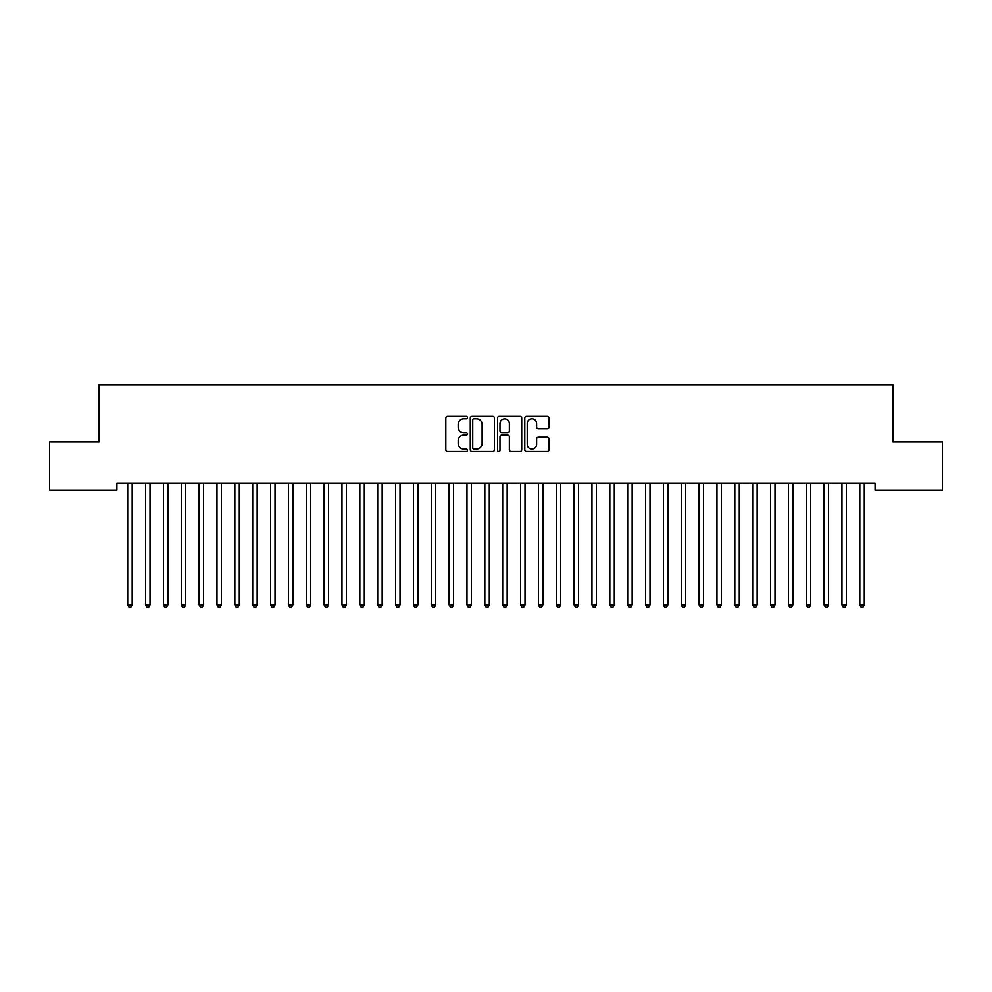 <?xml version="1.0" encoding="UTF-8"?>
<svg xmlns="http://www.w3.org/2000/svg" width="992" height="992" viewBox="0 0 992 992"><rect width="100%" height="100%" fill="white"/><g stroke="black" fill="none" stroke-linecap="round" stroke-linejoin="round"><path stroke-width="1.49" d="M467.43 417.632A1.228 1.228 0 0 0 466.203 416.404L447.578 416.404A1.748 1.748 0 0 0 445.83 418.153L445.83 449.711A1.748 1.748 0 0 0 447.578 451.459L466.203 451.459A1.228 1.228 0 0 0 467.43 450.232A1.228 1.228 0 0 0 466.203 449.004L463.797 449.004A5.605 5.605 0 0 1 458.18 443.399L458.18 440.77A5.605 5.605 0 0 1 463.797 435.166L466.203 435.166A1.228 1.228 0 0 0 467.43 433.938A1.228 1.228 0 0 0 466.203 432.71L463.797 432.71A5.605 5.605 0 0 1 458.18 427.093L458.18 424.464A5.605 5.605 0 0 1 463.797 418.86L466.203 418.86A1.228 1.228 0 0 0 467.43 417.632M547.224 428.767A1.748 1.748 0 0 0 548.973 427.006L548.973 418.153A1.748 1.748 0 0 0 547.224 416.404L526.541 416.404A1.748 1.748 0 0 0 524.793 418.153L524.793 449.711A1.748 1.748 0 0 0 526.541 451.459L547.224 451.459A1.748 1.748 0 0 0 548.973 449.711L548.973 439.01A1.748 1.748 0 0 0 547.224 437.261L538.371 437.261A1.748 1.748 0 0 0 536.622 439.01L536.622 444.317A4.687 4.687 0 0 1 531.935 449.004A4.687 4.687 0 0 1 527.236 444.317L527.236 423.547A4.687 4.687 0 0 1 531.935 418.86A4.687 4.687 0 0 1 536.622 423.547L536.622 427.006A1.748 1.748 0 0 0 538.371 428.767L547.224 428.767M875.08 483.042L116.92 483.042L116.92 490.184L49.6 490.184L49.6 441.973L99.064 441.973L99.064 384.834L892.936 384.834L892.936 441.973L942.4 441.973L942.4 490.184L875.08 490.184L875.08 483.042M494.462 418.153A1.748 1.748 0 0 0 492.714 416.404L472.031 416.404A1.748 1.748 0 0 0 470.282 418.153L470.282 449.711A1.748 1.748 0 0 0 472.031 451.459L492.714 451.459A1.748 1.748 0 0 0 494.462 449.711L494.462 418.153M499.286 416.404L519.969 416.404A1.748 1.748 0 0 1 521.718 418.153L521.718 449.711A1.748 1.748 0 0 1 519.969 451.459L511.116 451.459A1.748 1.748 0 0 1 509.367 449.711L509.367 436.914A1.748 1.748 0 0 0 507.606 435.166L501.741 435.166A1.748 1.748 0 0 0 499.993 436.914L499.993 450.232A1.228 1.228 0 0 1 498.765 451.459A1.228 1.228 0 0 1 497.538 450.232L497.538 418.153A1.748 1.748 0 0 1 499.286 416.404M473.965 418.86A1.228 1.228 0 0 0 472.738 420.087L472.738 447.776A1.228 1.228 0 0 0 473.965 449.004L476.507 449.004A5.605 5.605 0 0 0 482.112 443.399L482.112 424.464A5.605 5.605 0 0 0 476.507 418.86L473.965 418.86M509.367 423.634A4.687 4.687 0 0 0 504.68 418.946A4.687 4.687 0 0 0 499.993 423.634L499.993 430.95A1.748 1.748 0 0 0 501.741 432.71L507.606 432.71A1.748 1.748 0 0 0 509.367 430.95L509.367 423.634M127.596 483.302A1.786 1.786 -179.6 0 1 127.72 483.96A1.786 1.786 179.6 0 0 127.596 483.302L127.484 483.042M132.42 483.042L132.308 483.302A1.786 1.786 179.6 0 0 132.184 483.96L132.184 604.847L127.72 604.847L127.72 483.96M132.184 604.847L130.845 607.166L129.059 607.166L127.72 604.847M145.452 483.302A1.786 1.786 -179.6 0 1 145.576 483.96A1.786 1.786 179.6 0 0 145.452 483.302L145.34 483.042M163.308 483.302A1.786 1.786 -179.6 0 1 163.432 483.96A1.786 1.786 179.6 0 0 163.308 483.302L163.196 483.042M150.276 483.042L150.164 483.302A1.786 1.786 179.6 0 0 150.04 483.96L150.04 604.847L145.576 604.847L145.576 483.96M150.04 604.847L148.701 607.166L146.915 607.166L145.576 604.847M168.132 483.042L168.02 483.302A1.786 1.786 179.6 0 0 167.896 483.96L167.896 604.847L163.432 604.847L163.432 483.96M167.896 604.847L166.557 607.166L164.771 607.166L163.432 604.847M181.164 483.302A1.786 1.786 -179.6 0 1 181.288 483.96A1.786 1.786 179.6 0 0 181.164 483.302L181.052 483.042M199.02 483.302A1.786 1.786 -179.6 0 1 199.144 483.96A1.786 1.786 179.6 0 0 199.02 483.302L198.908 483.042M185.988 483.042L185.876 483.302A1.786 1.786 179.6 0 0 185.752 483.96L185.752 604.847L181.288 604.847L181.288 483.96M185.752 604.847L184.413 607.166L182.627 607.166L181.288 604.847M203.844 483.042L203.732 483.302A1.786 1.786 179.6 0 0 203.608 483.96L203.608 604.847L199.144 604.847L199.144 483.96M203.608 604.847L202.269 607.166L200.483 607.166L199.144 604.847M216.876 483.302A1.786 1.786 -179.6 0 1 217 483.96A1.786 1.786 179.6 0 0 216.876 483.302L216.764 483.042M221.7 483.042L221.588 483.302A1.786 1.786 179.6 0 0 221.464 483.96L221.464 604.847L217 604.847L217 483.96M221.464 604.847L220.125 607.166L218.339 607.166L217 604.847M234.732 483.302A1.786 1.786 -179.6 0 1 234.856 483.96A1.786 1.786 179.6 0 0 234.732 483.302L234.62 483.042M239.556 483.042L239.444 483.302A1.786 1.786 179.6 0 0 239.32 483.96L239.32 604.847L234.856 604.847L234.856 483.96M239.32 604.847L237.981 607.166L236.195 607.166L234.856 604.847M252.588 483.302A1.786 1.786 -179.6 0 1 252.712 483.96A1.786 1.786 179.6 0 0 252.588 483.302L252.476 483.042M257.412 483.042L257.3 483.302A1.786 1.786 179.6 0 0 257.176 483.96L257.176 604.847L252.712 604.847L252.712 483.96M257.176 604.847L255.837 607.166L254.051 607.166L252.712 604.847M270.444 483.302A1.786 1.786 -179.6 0 1 270.568 483.96A1.786 1.786 179.6 0 0 270.444 483.302L270.332 483.042M275.268 483.042L275.156 483.302A1.786 1.786 179.6 0 0 275.032 483.96L275.032 604.847L270.568 604.847L270.568 483.96M275.032 604.847L273.693 607.166L271.907 607.166L270.568 604.847M288.3 483.302A1.786 1.786 -179.6 0 1 288.424 483.96A1.786 1.786 179.6 0 0 288.3 483.302L288.188 483.042M293.124 483.042L293.012 483.302A1.786 1.786 179.6 0 0 292.888 483.96L292.888 604.847L288.424 604.847L288.424 483.96M292.888 604.847L291.549 607.166L289.763 607.166L288.424 604.847M306.156 483.302A1.786 1.786 -179.6 0 1 306.28 483.96A1.786 1.786 179.6 0 0 306.156 483.302L306.044 483.042M310.98 483.042L310.868 483.302A1.786 1.786 179.6 0 0 310.744 483.96L310.744 604.847L306.28 604.847L306.28 483.96M310.744 604.847L309.405 607.166L307.619 607.166L306.28 604.847M324.012 483.302A1.786 1.786 -179.6 0 1 324.136 483.96A1.786 1.786 179.6 0 0 324.012 483.302L323.9 483.042M328.836 483.042L328.724 483.302A1.786 1.786 179.6 0 0 328.6 483.96L328.6 604.847L324.136 604.847L324.136 483.96M328.6 604.847L327.261 607.166L325.475 607.166L324.136 604.847M341.868 483.302A1.786 1.786 -179.6 0 1 341.992 483.96A1.786 1.786 179.6 0 0 341.868 483.302L341.756 483.042M346.692 483.042L346.58 483.302A1.786 1.786 179.6 0 0 346.456 483.96L346.456 604.847L341.992 604.847L341.992 483.96M346.456 604.847L345.117 607.166L343.331 607.166L341.992 604.847M359.724 483.302A1.786 1.786 -179.6 0 1 359.848 483.96A1.786 1.786 179.6 0 0 359.724 483.302L359.612 483.042M364.548 483.042L364.436 483.302A1.786 1.786 179.6 0 0 364.312 483.96L364.312 604.847L359.848 604.847L359.848 483.96M364.312 604.847L362.973 607.166L361.187 607.166L359.848 604.847M377.58 483.302A1.786 1.786 -179.6 0 1 377.704 483.96A1.786 1.786 179.6 0 0 377.58 483.302L377.468 483.042M382.404 483.042L382.292 483.302A1.786 1.786 179.6 0 0 382.168 483.96L382.168 604.847L377.704 604.847L377.704 483.96M382.168 604.847L380.829 607.166L379.043 607.166L377.704 604.847M395.436 483.302A1.786 1.786 -179.6 0 1 395.56 483.96A1.786 1.786 179.6 0 0 395.436 483.302L395.324 483.042M400.26 483.042L400.148 483.302A1.786 1.786 179.6 0 0 400.024 483.96L400.024 604.847L395.56 604.847L395.56 483.96M400.024 604.847L398.685 607.166L396.899 607.166L395.56 604.847M413.292 483.302A1.786 1.786 -179.6 0 1 413.416 483.96A1.786 1.786 179.6 0 0 413.292 483.302L413.18 483.042M418.116 483.042L418.004 483.302A1.786 1.786 179.6 0 0 417.88 483.96L417.88 604.847L413.416 604.847L413.416 483.96M417.88 604.847L416.541 607.166L414.755 607.166L413.416 604.847M431.148 483.302A1.786 1.786 -179.6 0 1 431.272 483.96A1.786 1.786 179.6 0 0 431.148 483.302L431.036 483.042M435.972 483.042L435.86 483.302A1.786 1.786 179.6 0 0 435.736 483.96L435.736 604.847L431.272 604.847L431.272 483.96M435.736 604.847L434.397 607.166L432.611 607.166L431.272 604.847M449.004 483.302A1.786 1.786 -179.6 0 1 449.128 483.96A1.786 1.786 179.6 0 0 449.004 483.302L448.892 483.042M453.828 483.042L453.716 483.302A1.786 1.786 179.6 0 0 453.592 483.96L453.592 604.847L449.128 604.847L449.128 483.96M453.592 604.847L452.253 607.166L450.467 607.166L449.128 604.847M466.86 483.302A1.786 1.786 -179.6 0 1 466.984 483.96A1.786 1.786 179.6 0 0 466.86 483.302L466.748 483.042M471.684 483.042L471.572 483.302A1.786 1.786 179.6 0 0 471.448 483.96L471.448 604.847L466.984 604.847L466.984 483.96M471.448 604.847L470.109 607.166L468.323 607.166L466.984 604.847M484.716 483.302A1.786 1.786 -179.6 0 1 484.84 483.96A1.786 1.786 179.6 0 0 484.716 483.302L484.604 483.042M489.54 483.042L489.428 483.302A1.786 1.786 179.6 0 0 489.304 483.96L489.304 604.847L484.84 604.847L484.84 483.96M489.304 604.847L487.965 607.166L486.179 607.166L484.84 604.847M502.572 483.302A1.786 1.786 -179.6 0 1 502.696 483.96A1.786 1.786 179.6 0 0 502.572 483.302L502.46 483.042M507.396 483.042L507.284 483.302A1.786 1.786 179.6 0 0 507.16 483.96L507.16 604.847L502.696 604.847L502.696 483.96M507.16 604.847L505.821 607.166L504.035 607.166L502.696 604.847M520.428 483.302A1.786 1.786 -179.6 0 1 520.552 483.96A1.786 1.786 179.6 0 0 520.428 483.302L520.316 483.042M525.252 483.042L525.14 483.302A1.786 1.786 179.6 0 0 525.016 483.96L525.016 604.847L520.552 604.847L520.552 483.96M525.016 604.847L523.677 607.166L521.891 607.166L520.552 604.847M538.284 483.302A1.786 1.786 -179.6 0 1 538.408 483.96A1.786 1.786 179.6 0 0 538.284 483.302L538.172 483.042M556.14 483.302A1.786 1.786 -179.6 0 1 556.264 483.96A1.786 1.786 179.6 0 0 556.14 483.302L556.028 483.042M573.996 483.302A1.786 1.786 -179.6 0 1 574.12 483.96A1.786 1.786 179.6 0 0 573.996 483.302L573.884 483.042M591.852 483.302A1.786 1.786 -179.6 0 1 591.976 483.96A1.786 1.786 179.6 0 0 591.852 483.302L591.74 483.042M609.708 483.302A1.786 1.786 -179.6 0 1 609.832 483.96A1.786 1.786 179.6 0 0 609.708 483.302L609.596 483.042M627.564 483.302A1.786 1.786 -179.6 0 1 627.688 483.96A1.786 1.786 179.6 0 0 627.564 483.302L627.452 483.042M645.42 483.302A1.786 1.786 -179.6 0 1 645.544 483.96A1.786 1.786 179.6 0 0 645.42 483.302L645.308 483.042M543.108 483.042L542.996 483.302A1.786 1.786 179.6 0 0 542.872 483.96L542.872 604.847L538.408 604.847L538.408 483.96M542.872 604.847L541.533 607.166L539.747 607.166L538.408 604.847M560.964 483.042L560.852 483.302A1.786 1.786 179.6 0 0 560.728 483.96L560.728 604.847L556.264 604.847L556.264 483.96M560.728 604.847L559.389 607.166L557.603 607.166L556.264 604.847M578.82 483.042L578.708 483.302A1.786 1.786 179.6 0 0 578.584 483.96L578.584 604.847L574.12 604.847L574.12 483.96M578.584 604.847L577.245 607.166L575.459 607.166L574.12 604.847M596.676 483.042L596.564 483.302A1.786 1.786 179.6 0 0 596.44 483.96L596.44 604.847L591.976 604.847L591.976 483.96M596.44 604.847L595.101 607.166L593.315 607.166L591.976 604.847M614.532 483.042L614.42 483.302A1.786 1.786 179.6 0 0 614.296 483.96L614.296 604.847L609.832 604.847L609.832 483.96M614.296 604.847L612.957 607.166L611.171 607.166L609.832 604.847M632.388 483.042L632.276 483.302A1.786 1.786 179.6 0 0 632.152 483.96L632.152 604.847L627.688 604.847L627.688 483.96M632.152 604.847L630.813 607.166L629.027 607.166L627.688 604.847M650.244 483.042L650.132 483.302A1.786 1.786 179.6 0 0 650.008 483.96L650.008 604.847L645.544 604.847L645.544 483.96M650.008 604.847L648.669 607.166L646.883 607.166L645.544 604.847M663.276 483.302A1.786 1.786 -179.6 0 1 663.4 483.96A1.786 1.786 179.6 0 0 663.276 483.302L663.164 483.042M668.1 483.042L667.988 483.302A1.786 1.786 179.6 0 0 667.864 483.96L667.864 604.847L663.4 604.847L663.4 483.96M667.864 604.847L666.525 607.166L664.739 607.166L663.4 604.847M681.132 483.302A1.786 1.786 -179.6 0 1 681.256 483.96A1.786 1.786 179.6 0 0 681.132 483.302L681.02 483.042M685.956 483.042L685.844 483.302A1.786 1.786 179.6 0 0 685.72 483.96L685.72 604.847L681.256 604.847L681.256 483.96M685.72 604.847L684.381 607.166L682.595 607.166L681.256 604.847M698.988 483.302A1.786 1.786 -179.6 0 1 699.112 483.96A1.786 1.786 179.6 0 0 698.988 483.302L698.876 483.042M703.812 483.042L703.7 483.302A1.786 1.786 179.6 0 0 703.576 483.96L703.576 604.847L699.112 604.847L699.112 483.96M703.576 604.847L702.237 607.166L700.451 607.166L699.112 604.847M716.844 483.302A1.786 1.786 -179.6 0 1 716.968 483.96A1.786 1.786 179.6 0 0 716.844 483.302L716.732 483.042M721.668 483.042L721.556 483.302A1.786 1.786 179.6 0 0 721.432 483.96L721.432 604.847L716.968 604.847L716.968 483.96M721.432 604.847L720.093 607.166L718.307 607.166L716.968 604.847M734.7 483.302A1.786 1.786 -179.6 0 1 734.824 483.96A1.786 1.786 179.6 0 0 734.7 483.302L734.588 483.042M739.524 483.042L739.412 483.302A1.786 1.786 179.6 0 0 739.288 483.96L739.288 604.847L734.824 604.847L734.824 483.96M739.288 604.847L737.949 607.166L736.163 607.166L734.824 604.847M752.556 483.302A1.786 1.786 -179.6 0 1 752.68 483.96A1.786 1.786 179.6 0 0 752.556 483.302L752.444 483.042M757.38 483.042L757.268 483.302A1.786 1.786 179.6 0 0 757.144 483.96L757.144 604.847L752.68 604.847L752.68 483.96M757.144 604.847L755.805 607.166L754.019 607.166L752.68 604.847M770.412 483.302A1.786 1.786 -179.6 0 1 770.536 483.96A1.786 1.786 179.6 0 0 770.412 483.302L770.3 483.042M775.236 483.042L775.124 483.302A1.786 1.786 179.6 0 0 775 483.96L775 604.847L770.536 604.847L770.536 483.96M775 604.847L773.661 607.166L771.875 607.166L770.536 604.847M788.268 483.302A1.786 1.786 -179.6 0 1 788.392 483.96A1.786 1.786 179.6 0 0 788.268 483.302L788.156 483.042M793.092 483.042L792.98 483.302A1.786 1.786 179.6 0 0 792.856 483.96L792.856 604.847L788.392 604.847L788.392 483.96M792.856 604.847L791.517 607.166L789.731 607.166L788.392 604.847M806.124 483.302A1.786 1.786 -179.6 0 1 806.248 483.96A1.786 1.786 179.6 0 0 806.124 483.302L806.012 483.042M810.948 483.042L810.836 483.302A1.786 1.786 179.6 0 0 810.712 483.96L810.712 604.847L806.248 604.847L806.248 483.96M810.712 604.847L809.373 607.166L807.587 607.166L806.248 604.847M823.98 483.302A1.786 1.786 -179.6 0 1 824.104 483.96A1.786 1.786 179.6 0 0 823.98 483.302L823.868 483.042M828.804 483.042L828.692 483.302A1.786 1.786 179.6 0 0 828.568 483.96L828.568 604.847L824.104 604.847L824.104 483.96M828.568 604.847L827.229 607.166L825.443 607.166L824.104 604.847M841.836 483.302A1.786 1.786 -179.6 0 1 841.96 483.96A1.786 1.786 179.6 0 0 841.836 483.302L841.724 483.042M846.66 483.042L846.548 483.302A1.786 1.786 179.6 0 0 846.424 483.96L846.424 604.847L841.96 604.847L841.96 483.96M846.424 604.847L845.085 607.166L843.299 607.166L841.96 604.847M859.692 483.302A1.786 1.786 -179.6 0 1 859.816 483.96A1.786 1.786 179.6 0 0 859.692 483.302L859.58 483.042M864.516 483.042L864.404 483.302A1.786 1.786 179.6 0 0 864.28 483.96L864.28 604.847L859.816 604.847L859.816 483.96M864.28 604.847L862.941 607.166L861.155 607.166L859.816 604.847"/></g></svg>

